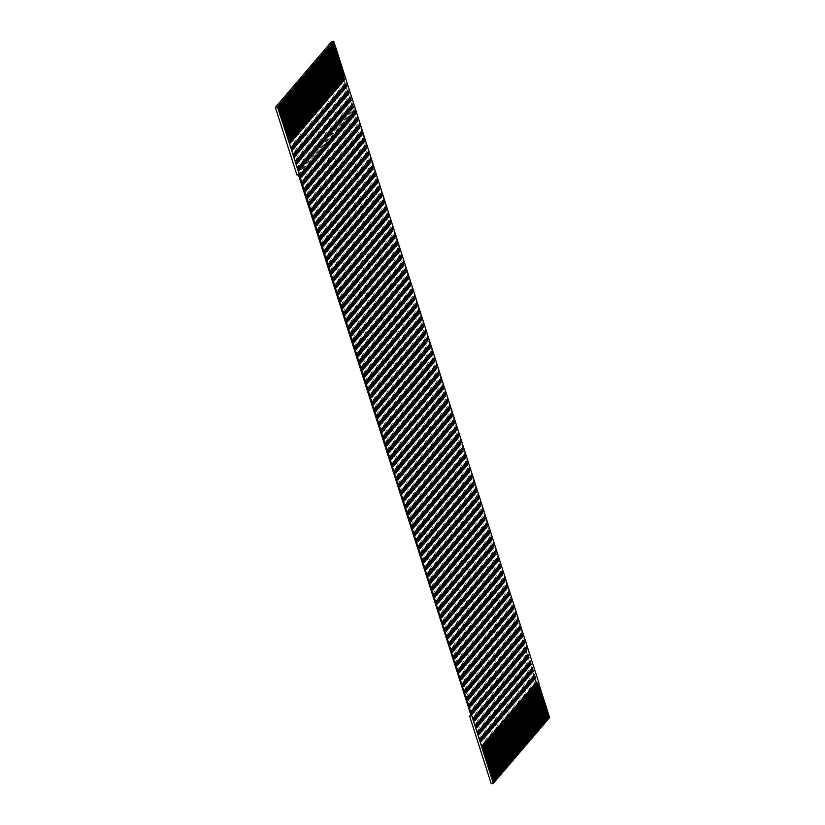<?xml version="1.0" encoding="UTF-8"?>
<svg xmlns="http://www.w3.org/2000/svg" width="825" height="825" viewBox="0 0 825 825"><rect width="100%" height="100%" fill="white"/><g stroke="black" fill="none" stroke-linecap="round" stroke-linejoin="round"><path stroke-width="0.62" stroke-dasharray="4.12 3.09" d="M549.636 717.626L547.501 717.987L491.215 783.75M298.444 174.756L354.729 108.993L353.234 109.251L331.65 41.611M354.729 108.993L527.423 650.09L525.917 650.347L547.501 717.987M482.563 749.564L538.911 684.018M289.884 138.971L484.223 747.914M484.708 747.347L290.369 138.404M483.481 748.77L289.142 139.827M291.101 137.548L485.44 746.491M485.935 745.913L291.596 136.971M292.328 136.115L486.668 745.058M487.152 744.49L292.813 135.537M293.556 134.681L487.895 743.624M488.379 743.057L294.04 134.114M294.772 133.258L489.112 742.201M489.607 741.623L295.267 132.681M296 131.825L490.339 740.768M490.823 740.2L296.484 131.257M297.227 130.391L491.556 739.344M492.051 738.767L297.712 129.824M298.444 128.968L492.783 737.911M493.278 737.333L298.939 128.391M299.671 127.535L494.01 736.477M494.495 735.91L300.156 126.968M300.888 126.101L495.227 735.054M495.722 734.477L301.383 125.534M302.115 124.678L496.454 733.621M496.949 733.054L302.61 124.101M303.342 123.245L497.681 732.188M498.166 731.62L303.827 122.677M304.559 121.822L498.898 730.764M499.393 730.187L305.054 121.244M305.786 120.388L500.125 729.331M500.62 728.764L306.281 119.811M307.013 118.955L501.353 727.898M501.837 727.33L307.498 118.388M308.23 117.532L502.569 726.474M503.064 725.897L308.725 116.954M309.457 116.098L503.797 725.041M504.281 724.474L309.942 115.531M310.685 114.665L505.024 723.618M505.508 723.04L311.169 114.097M311.902 113.242L506.241 722.184M506.736 721.617L312.397 112.664M313.129 111.808L507.468 720.751M507.952 720.184L313.613 111.241M314.356 110.385L508.695 719.328M509.18 718.75L314.841 109.808M315.573 108.952L509.912 717.894M510.407 717.327L316.068 108.374M316.8 107.518L511.139 716.461M511.624 715.894L317.285 106.951M318.027 106.095L512.366 715.038M512.851 714.46L318.512 105.517M319.244 104.662L513.583 713.604M514.078 713.037L319.739 104.094M320.471 103.228L514.81 712.181M515.295 711.604L320.956 102.661M321.698 101.805L516.038 710.748M516.522 710.17L322.183 101.227M322.915 100.372L517.254 709.314M517.749 708.747L323.41 99.804M324.142 98.948L518.482 707.891M518.966 707.314L324.627 98.371M325.359 97.515L519.698 706.458M520.193 705.891L325.854 96.938M326.587 96.082L520.926 705.024M521.421 704.457L327.082 95.514M327.814 94.658L522.153 703.601M522.638 703.024L328.298 94.081M329.031 93.225L523.37 702.168M523.865 701.601L329.526 92.658M330.258 91.792L524.597 700.745M525.092 700.167L330.753 91.224M331.485 90.368L525.824 699.311M526.309 698.734L331.97 89.791M332.702 88.935L527.041 697.878M527.536 697.311L333.197 88.368M333.929 87.502L528.268 696.455M528.753 695.877L334.414 86.934M335.156 86.078L529.495 695.021M529.98 694.454L335.641 85.501M336.373 84.645L530.712 693.588M531.207 693.021L336.868 84.078M337.6 83.222L531.939 692.165M532.424 691.587L338.085 82.644M338.827 81.788L533.167 690.731M533.651 690.164L339.312 81.211M340.044 80.355L534.383 689.298M534.878 688.731L340.539 79.788M341.272 78.932L535.611 687.875M536.095 687.297L341.756 78.354M342.499 77.498L536.838 686.441M537.322 685.874L342.983 76.931M343.716 76.065L538.055 685.018M471.137 715.852L527.423 650.09M470.786 714.77L525.917 650.347M296.948 175.013L353.234 109.251M343.458 76.364L537.797 685.317M547.717 719.534L331.856 43.168M342.241 77.797L536.58 686.74M546.49 720.967L330.629 44.591M341.014 79.231L535.353 688.174M545.263 722.401L329.412 46.025M339.787 80.654L534.126 689.607M544.046 723.824L328.185 47.458M338.57 82.087L532.909 691.03M542.819 725.257L326.958 48.881M337.343 83.521L531.682 692.464M541.602 726.691L325.741 50.315M336.115 84.944L530.454 693.887M540.375 728.114L324.514 51.748M334.898 86.378L529.238 695.32M539.148 729.548L323.297 53.171M333.671 87.811L528.01 696.754M537.931 730.971L322.07 54.605M332.454 89.234L526.783 698.177M536.704 732.404L320.843 56.028M331.227 90.668L525.566 699.61M535.477 733.837L319.626 57.461M330 92.091L524.339 701.044M534.26 735.261L318.398 58.895M328.783 93.524L523.122 702.467M533.033 736.694L317.171 60.318M327.556 94.957L521.895 703.9M531.805 738.127L315.954 61.751M326.329 96.381L520.668 705.323M530.588 739.551L314.727 63.185M325.112 97.814L519.451 706.757M529.361 740.984L313.5 64.608M323.885 99.247L518.224 708.19M528.134 742.417L312.283 66.041M322.657 100.671L516.997 709.613M526.917 743.841L311.056 67.464M321.441 102.104L515.78 711.047M525.69 745.274L309.829 68.898M320.213 103.527L514.553 712.48M524.463 746.697L308.612 70.331M318.986 104.961L513.325 713.903M523.246 748.131L307.385 71.754M317.769 106.394L512.108 715.337M522.019 749.564L306.157 73.188M316.542 107.817L510.881 716.76M520.792 750.987L304.941 74.621M315.315 109.251L509.654 718.193M519.575 752.421L303.713 76.044M314.098 110.684L508.437 719.627M518.347 753.854L302.486 77.478M312.871 112.107L507.21 721.05M517.131 755.277L301.269 78.901M311.644 113.541L505.983 722.483M515.903 756.711L300.042 80.334M310.427 114.964L504.766 723.917M514.676 758.134L298.825 81.768M309.2 116.397L503.539 725.34M513.459 759.567L297.598 83.191M307.972 117.831L502.312 726.773M512.232 761.001L296.371 84.624M306.756 119.254L501.095 728.207M511.005 762.424L295.154 86.058M305.528 120.687L499.868 729.63M509.788 763.857L293.927 87.481M304.312 122.121L498.651 731.063M508.561 765.291L292.7 88.914M303.084 123.544L497.423 732.487M507.334 766.714L291.483 90.348M301.857 124.977L496.196 733.92M506.117 768.147L290.256 91.771M300.64 126.411L494.979 735.353M504.89 769.57L289.028 93.204M299.413 127.834L493.752 736.777M503.662 771.004L287.812 94.628M298.186 129.267L492.525 738.21M502.446 772.437L286.584 96.061M296.969 130.69L491.308 739.643M501.218 773.86L285.357 97.494M295.742 132.124L490.081 741.067M499.991 775.294L284.14 98.918M294.515 133.557L488.854 742.5M498.774 776.727L282.913 100.351M293.298 134.98L487.637 743.923M497.547 778.15L281.686 101.784M292.071 136.414L486.41 745.357M496.32 779.584L280.469 103.207M290.843 137.847L485.183 746.79M495.103 781.017L279.242 104.641M289.627 139.27L483.966 748.213M493.876 782.44L278.015 106.064"/><path stroke-width="1.24" d="M483.481 748.77L494.216 782.389L493.35 783.389L288.575 140.786L277.499 107.013L275.364 107.374L331.65 41.611L333.785 41.25L344.572 75.065L343.716 76.065L332.929 42.25L333.785 41.25M493.35 783.389L491.215 783.75L469.631 716.11L470.786 714.77M275.364 107.374L296.948 175.013L298.444 174.756L471.137 715.852L469.631 716.11M484.223 747.914L494.948 781.523L495.433 780.955L484.708 747.347M289.884 138.971L290.369 138.404L279.572 104.579L279.087 105.157L289.884 138.971L289.142 139.827L278.355 106.013L277.499 107.013M288.286 140.828L289.142 139.827M485.44 746.491L496.165 780.099L496.66 779.522L485.935 745.913M291.101 137.548L291.596 136.971L280.799 103.156L280.314 103.723L291.101 137.548L290.369 138.404M486.668 745.058L497.392 778.666L497.877 778.099L487.152 744.49M292.328 136.115L292.813 135.537L282.026 101.722L281.531 102.29L292.328 136.115L291.596 136.971M487.895 743.624L498.62 777.243L499.104 776.665L488.379 743.057M293.556 134.681L294.04 134.114L283.243 100.289L282.758 100.867L293.556 134.681L292.813 135.537M489.112 742.201L499.837 775.809L500.332 775.232L489.607 741.623M294.772 133.258L295.267 132.681L284.47 98.866L283.986 99.433L294.772 133.258L294.04 134.114M490.339 740.768L501.064 774.376L501.548 773.809L490.823 740.2M296 131.825L296.484 131.257L285.698 97.433L285.202 98.01L296 131.825L295.267 132.681M491.556 739.344L502.291 772.953L502.776 772.375L492.051 738.767M297.227 130.391L297.712 129.824L286.914 96.009L286.43 96.577L297.227 130.391L296.484 131.257M492.783 737.911L503.508 771.519L504.003 770.952L493.278 737.333M298.444 128.968L298.939 128.391L288.142 94.576L287.657 95.143L298.444 128.968L297.712 129.824M494.01 736.477L504.735 770.086L505.22 769.519L494.495 735.91M299.671 127.535L300.156 126.968L289.369 93.142L288.874 93.72L299.671 127.535L298.939 128.391M495.227 735.054L505.962 768.663L506.447 768.085L495.722 734.477M300.888 126.101L301.383 125.534L290.586 91.719L290.101 92.287L300.888 126.101L300.156 126.968M496.454 733.621L507.179 767.229L507.674 766.662L496.949 733.054M302.115 124.678L302.61 124.101L291.813 90.286L291.328 90.853L302.115 124.678L301.383 125.534M497.681 732.188L508.406 765.806L508.891 765.229L498.166 731.62M303.342 123.245L303.827 122.677L293.04 88.852L292.545 89.43L303.342 123.245L302.61 124.101M498.898 730.764L509.633 764.373L510.118 763.795L499.393 730.187M304.559 121.822L305.054 121.244L294.257 87.429L293.772 87.997L304.559 121.822L303.827 122.677M500.125 729.331L510.85 762.939L511.345 762.372L500.62 728.764M305.786 120.388L306.281 119.811L295.484 85.996L294.989 86.573L305.786 120.388L305.054 121.244M501.353 727.898L512.077 761.516L512.562 760.939L501.837 727.33M307.013 118.955L307.498 118.388L296.711 84.562L296.216 85.14L307.013 118.955L306.281 119.811M502.569 726.474L513.294 760.083L513.789 759.516L503.064 725.897M308.23 117.532L308.725 116.954L297.928 83.139L297.443 83.707L308.23 117.532L307.498 118.388M503.797 725.041L514.522 758.649L515.017 758.082L504.281 724.474M309.457 116.098L309.942 115.531L299.155 81.706L298.66 82.283L309.457 116.098L308.725 116.954M505.024 723.618L515.749 757.226L516.233 756.649L505.508 723.04M310.685 114.665L311.169 114.097L300.382 80.283L299.887 80.85L310.685 114.665L309.942 115.531M506.241 722.184L516.966 755.793L517.461 755.226L506.736 721.617M311.902 113.242L312.397 112.664L301.599 78.849L301.115 79.417L311.902 113.242L311.169 114.097M507.468 720.751L518.193 754.359L518.688 753.792L507.952 720.184M313.129 111.808L313.613 111.241L302.827 77.416L302.332 77.993L313.129 111.808L312.397 112.664M508.695 719.328L519.42 752.936L519.905 752.359L509.18 718.75M314.356 110.385L314.841 109.808L304.043 75.993L303.559 76.56L314.356 110.385L313.613 111.241M509.912 717.894L520.637 751.503L521.132 750.936L510.407 717.327M315.573 108.952L316.068 108.374L305.271 74.559L304.786 75.137L315.573 108.952L314.841 109.808M511.139 716.461L521.864 750.08L522.349 749.502L511.624 715.894M316.8 107.518L317.285 106.951L306.498 73.126L306.003 73.703L316.8 107.518L316.068 108.374M512.366 715.038L523.091 748.646L523.576 748.079L512.851 714.46M318.027 106.095L318.512 105.517L307.715 71.703L307.23 72.27L318.027 106.095L317.285 106.951M513.583 713.604L524.308 747.213L524.803 746.646L514.078 713.037M319.244 104.662L319.739 104.094L308.942 70.269L308.457 70.847L319.244 104.662L318.512 105.517M514.81 712.181L525.535 745.79L526.02 745.212L515.295 711.604M320.471 103.228L320.956 102.661L310.169 68.846L309.674 69.413L320.471 103.228L319.739 104.094M516.038 710.748L526.763 744.356L527.247 743.789L516.522 710.17M321.698 101.805L322.183 101.227L311.386 67.413L310.901 67.98L321.698 101.805L320.956 102.661M517.254 709.314L527.979 742.923L528.474 742.356L517.749 708.747M322.915 100.372L323.41 99.804L312.613 65.979L312.128 66.557L322.915 100.372L322.183 101.227M518.482 707.891L529.207 741.5L529.691 740.922L518.966 707.314M324.142 98.948L324.627 98.371L313.84 64.556L313.345 65.123L324.142 98.948L323.41 99.804M519.698 706.458L530.434 740.066L530.918 739.499L520.193 705.891M325.359 97.515L325.854 96.938L315.057 63.123L314.573 63.69L325.359 97.515L324.627 98.371M520.926 705.024L531.651 738.643L532.146 738.066L521.421 704.457M326.587 96.082L327.082 95.514L316.284 61.689L315.8 62.267L326.587 96.082L325.854 96.938M522.153 703.601L532.878 737.21L533.363 736.632L522.638 703.024M327.814 94.658L328.298 94.081L317.512 60.266L317.017 60.833L327.814 94.658L327.082 95.514M523.37 702.168L534.105 735.776L534.59 735.209L523.865 701.601M329.031 93.225L329.526 92.658L318.728 58.833L318.244 59.41L329.031 93.225L328.298 94.081M524.597 700.745L535.322 734.353L535.817 733.776L525.092 700.167M330.258 91.792L330.753 91.224L319.956 57.41L319.461 57.977L330.258 91.792L329.526 92.658M525.824 699.311L536.549 732.92L537.034 732.352L526.309 698.734M331.485 90.368L331.97 89.791L321.183 55.976L320.688 56.543L331.485 90.368L330.753 91.224M527.041 697.878L537.766 731.486L538.261 730.919L527.536 697.311M332.702 88.935L333.197 88.368L322.4 54.543L321.915 55.12L332.702 88.935L331.97 89.791M528.268 696.455L538.993 730.063L539.488 729.486L528.753 695.877M333.929 87.502L334.414 86.934L323.627 53.12L323.132 53.687L333.929 87.502L333.197 88.368M529.495 695.021L540.22 728.63L540.705 728.062L529.98 694.454M335.156 86.078L335.641 85.501L324.854 51.686L324.359 52.253L335.156 86.078L334.414 86.934M530.712 693.588L541.437 727.207L541.932 726.629L531.207 693.021M336.373 84.645L336.868 84.078L326.071 50.253L325.586 50.83L336.373 84.645L335.641 85.501M531.939 692.165L542.664 725.773L543.159 725.196L532.424 691.587M337.6 83.222L338.085 82.644L327.298 48.83L326.803 49.397L337.6 83.222L336.868 84.078M533.167 690.731L543.892 724.34L544.376 723.773L533.651 690.164M338.827 81.788L339.312 81.211L328.525 47.396L328.03 47.974L338.827 81.788L338.085 82.644M534.383 689.298L545.108 722.917L545.603 722.339L534.878 688.731M340.044 80.355L340.539 79.788L329.742 45.963L329.257 46.54L340.044 80.355L339.312 81.211M535.611 687.875L546.336 721.483L546.831 720.916L536.095 687.297M341.272 78.932L341.756 78.354L330.969 44.54L330.474 45.107L341.272 78.932L340.539 79.788M536.838 686.441L547.563 720.05L548.048 719.482L537.322 685.874M342.499 77.498L342.983 76.931L332.186 43.106L331.702 43.684L342.499 77.498L341.756 78.354M538.055 685.018L548.78 718.627L549.636 717.626L538.911 684.018M537.797 685.317L548.78 718.627M548.45 718.678L547.975 719.235M536.58 686.74L547.563 720.05M547.222 720.112L546.748 720.668M535.353 688.174L546.336 721.483M546.006 721.545L545.521 722.102M534.126 689.607L545.108 722.917M544.778 722.968L544.304 723.525M532.909 691.03L543.892 724.34M543.551 724.402L543.077 724.958M531.682 692.464L542.664 725.773M542.334 725.825L541.85 726.392M530.454 693.887L541.437 727.207M541.107 727.258L540.633 727.815M529.238 695.32L540.22 728.63M539.88 728.692L539.406 729.248M528.01 696.754L538.993 730.063M538.663 730.115L538.178 730.672M526.783 698.177L537.766 731.486M537.436 731.548L536.962 732.105M525.566 699.61L536.549 732.92M536.209 732.982L535.734 733.538M524.339 701.044L535.322 734.353M534.992 734.405L534.507 734.962M523.122 702.467L534.105 735.776M533.765 735.838L533.29 736.395M521.895 703.9L532.878 737.21M532.548 737.261L532.063 737.828M520.668 705.323L531.651 738.643M531.321 738.695L530.846 739.252M519.451 706.757L530.434 740.066M530.093 740.128L529.619 740.685M518.224 708.19L529.207 741.5M528.877 741.551L528.392 742.108M516.997 709.613L527.979 742.923M527.649 742.985L527.175 743.542M515.78 711.047L526.763 744.356M526.422 744.418L525.948 744.975M514.553 712.48L525.535 745.79M525.205 745.841L524.721 746.398M513.325 713.903L524.308 747.213M523.978 747.275L523.504 747.832M512.108 715.337L523.091 748.646M522.751 748.698L522.277 749.265M510.881 716.76L521.864 750.08M521.534 750.131L521.049 750.688M509.654 718.193L520.637 751.503M520.307 751.565L519.832 752.122M508.437 719.627L519.42 752.936M519.08 752.988L518.605 753.545M507.21 721.05L518.193 754.359M517.863 754.421L517.378 754.978M505.983 722.483L516.966 755.793M516.636 755.855L516.161 756.412M504.766 723.917L515.749 757.226M515.408 757.278L514.934 757.835M503.539 725.34L514.522 758.649M514.192 758.711L513.707 759.268M502.312 726.773L513.294 760.083M512.964 760.145L512.49 760.702M501.095 728.207L512.077 761.516M511.737 761.568L511.263 762.125M499.868 729.63L510.85 762.939M510.52 763.001L510.036 763.558M498.651 731.063L509.633 764.373M509.293 764.424L508.819 764.992M497.423 732.487L508.406 765.806M508.076 765.858L507.592 766.415M496.196 733.92L507.179 767.229M506.849 767.291L506.375 767.848M494.979 735.353L505.962 768.663M505.622 768.714L505.147 769.271M493.752 736.777L504.735 770.086M504.405 770.148L503.92 770.705M492.525 738.21L503.508 771.519M503.178 771.581L502.703 772.138M491.308 739.643L502.291 772.953M501.951 773.004L501.476 773.561M490.081 741.067L501.064 774.376M500.734 774.438L500.249 774.995M488.854 742.5L499.837 775.809M499.507 775.861L499.032 776.428M487.637 743.923L498.62 777.243M498.279 777.294L497.805 777.851M486.41 745.357L497.392 778.666M497.062 778.728L496.578 779.285M485.183 746.79L496.165 780.099M495.835 780.151L495.361 780.708M483.966 748.213L494.948 781.523M494.608 781.584L494.134 782.141M279.087 105.157L278.355 106.013M280.314 103.723L279.572 104.579M281.531 102.29L280.799 103.156M282.758 100.867L282.026 101.722M283.986 99.433L283.243 100.289M285.202 98.01L284.47 98.866M286.43 96.577L285.698 97.433M287.657 95.143L286.914 96.009M288.874 93.72L288.142 94.576M290.101 92.287L289.369 93.142M291.328 90.853L290.586 91.719M292.545 89.43L291.813 90.286M293.772 87.997L293.04 88.852M294.989 86.573L294.257 87.429M296.216 85.14L295.484 85.996M297.443 83.707L296.711 84.562M298.66 82.283L297.928 83.139M299.887 80.85L299.155 81.706M301.115 79.417L300.382 80.283M302.332 77.993L301.599 78.849M303.559 76.56L302.827 77.416M304.786 75.137L304.043 75.993M306.003 73.703L305.271 74.559M307.23 72.27L306.498 73.126M308.457 70.847L307.715 71.703M309.674 69.413L308.942 70.269M310.901 67.98L310.169 68.846M312.128 66.557L311.386 67.413M313.345 65.123L312.613 65.979M314.573 63.69L313.84 64.556M315.8 62.267L315.057 63.123M317.017 60.833L316.284 61.689M318.244 59.41L317.512 60.266M319.461 57.977L318.728 58.833M320.688 56.543L319.956 57.41M321.915 55.12L321.183 55.976M323.132 53.687L322.4 54.543M324.359 52.253L323.627 53.12M325.586 50.83L324.854 51.686M326.803 49.397L326.071 50.253M328.03 47.974L327.298 48.83M329.257 46.54L328.525 47.396M330.474 45.107L329.742 45.963M331.702 43.684L330.969 44.54M332.929 42.25L332.186 43.106M482.852 749.523L539.137 683.76L344.572 75.065M332.588 42.312L343.458 76.364M331.372 43.735L342.241 77.797M330.144 45.169L341.014 79.231M328.917 46.592L339.787 80.654M327.7 48.025L338.57 82.087M326.473 49.459L337.343 83.521M325.246 50.882L336.115 84.944M324.029 52.315L334.898 86.378M322.802 53.749L333.671 87.811M321.575 55.172L332.454 89.234M320.358 56.605L331.227 90.668M319.131 58.028L330 92.091M317.903 59.462L328.783 93.524M316.687 60.895L327.556 94.957M315.459 62.318L326.329 96.381M314.243 63.752L325.112 97.814M313.015 65.185L323.885 99.247M311.788 66.608L322.657 100.671M310.571 68.042L321.441 102.104M309.344 69.475L320.213 103.527M308.117 70.898L318.986 104.961M306.9 72.332L317.769 106.394M305.673 73.755L316.542 107.817M304.446 75.188L315.315 109.251M303.229 76.622L314.098 110.684M302.002 78.045L312.871 112.107M300.774 79.478L311.644 113.541M299.558 80.912L310.427 114.964M298.33 82.335L309.2 116.397M297.103 83.768L307.972 117.831M295.886 85.192L306.756 119.254M294.659 86.625L305.528 120.687M293.432 88.058L304.312 122.121M292.215 89.482L303.084 123.544M290.988 90.915L301.857 124.977M289.761 92.348L300.64 126.411M288.544 93.772L299.413 127.834M287.317 95.205L298.186 129.267M286.1 96.628L296.969 130.69M284.873 98.062L295.742 132.124M283.645 99.495L294.515 133.557M282.428 100.918L293.298 134.98M281.201 102.352L292.071 136.414M279.974 103.785L290.843 137.847M278.757 105.208L289.627 139.27M342.983 76.931L343.716 76.065M288.575 140.786L344.86 75.023"/></g></svg>
